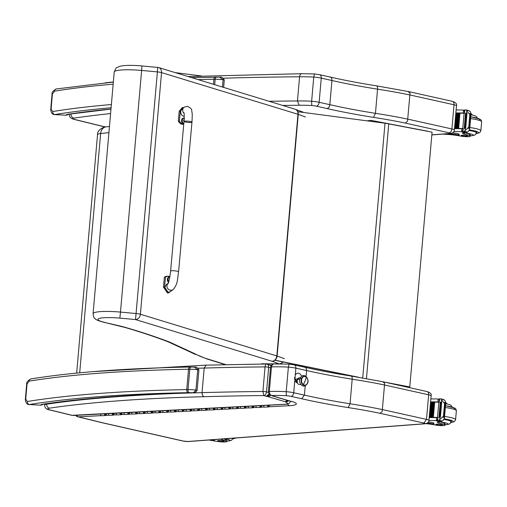 <?xml version="1.0" encoding="UTF-8"?>
<svg xmlns="http://www.w3.org/2000/svg" width="507" height="507" viewBox="0 0 507 507"><rect width="100%" height="100%" fill="white"/><g stroke="black" fill="none" stroke-linecap="round" stroke-linejoin="round"><path stroke-width="0.76" d="M369.324 121.078A2.668 2.167 -97 0 1 370.535 120.413L370.535 120.413A2.668 2.167 -97 0 1 371.086 120.432A2.668 1.502 100.8 0 1 371.358 120.438L371.358 120.438A2.668 1.502 100.8 0 1 372.271 121.465M427.978 131.376A2.668 1.502 -79.2 0 0 427.578 131.193L427.578 131.193A2.668 1.502 -79.2 0 0 427.306 131.18M385.276 382.259L409.776 386.936L432.078 132.162L388.742 123.892A42.651 6.268 -175 0 0 385.016 123.22L297.843 111.705M355.565 376.745L275.225 360.369M275.555 360.312L358.557 377.233M409.776 386.936L389.091 383.108M157.595 67.412L141.922 65.954L141.624 70.435L157.398 71.905L135.534 319.562A5.33 4.335 -73 0 0 140.401 314.251L161.543 72.602A5.33 4.335 -73 0 0 158.691 67.57L158.691 67.57A5.33 5.33 0 0 0 157.626 67.355L157.398 71.905A5.33 0.786 5 0 1 161.543 72.602L297.97 114.271L276.828 355.92A5.33 4.335 107 0 1 271.961 361.231L279.173 363.868L263.482 363.792M93.079 313.687L114.221 72.045A27.105 3.986 5 0 1 141.624 70.435L120.482 312.084A27.105 3.986 -175 0 0 93.079 313.687C93.637 316.9 94.163 318.415 94.651 318.238C95.741 318.713 93.909 319.644 103.929 322.294L125.21 327.509C141.219 332.205 155.319 336.895 167.5 341.572L168.837 342.13A5.33 4.88 114.8 0 0 170.612 342.548A47.981 7.054 -175 0 0 168.951 341.845A523.978 77.058 -175 0 0 126.249 327.649A69.307 10.191 -175 0 0 119.475 325.868L103.929 322.294M293.509 364.096L293.452 364.736M263.304 363.753L261.745 363.747L262.487 364.026M197.394 354.982L206.786 358.905A5.33 4.367 107.2 0 0 207.908 359.064A94.543 13.904 5 0 1 197.394 354.982L193.668 353.601M104.664 322.351A21.776 3.2 5 0 1 99.524 318.371A21.776 3.2 5 0 1 119.861 318.111L120.482 312.084L136.256 313.548A5.33 0.786 5 0 1 140.401 314.251L276.828 355.92A5.33 0.786 -175 0 1 277.12 356.015L298.255 114.367L305.468 117.003M68.87 114.214L65.98 115.209L54.585 114.607M51.087 109.214A2.668 0.393 5 0 0 50.719 109.379A2.668 0.393 5 0 1 50.719 109.379C51.03 112.795 52.31 114.538 54.572 114.607L54.762 114.557A2.668 2.282 -99.3 0 1 52.709 111.534L51.087 109.214L52.405 94.112L54.49 91.178A569.108 83.693 5 0 1 113.156 84.168M218.853 77.14L219.658 77.153L223.093 79.707L222.453 87.039M110.982 109.037A642.407 94.473 -175 0 0 68.192 114.208A22.593 3.321 -175 0 0 65.935 115.146A2.668 2.624 38.3 0 0 67.989 114.462M113.34 82.077L56.347 88.94A2.668 2.282 80.7 0 0 54.49 91.178M111.096 107.757A566.446 83.3 5 0 0 54.762 114.557L65.98 115.209M43.501 404.187L40.611 405.188L29.393 404.529A2.668 2.282 -99.3 0 1 27.34 401.506L25.718 399.186L27.036 384.084L29.121 381.15A569.108 83.693 5 0 1 188.528 369.229A10.66 1.565 5 0 1 189.802 369.223A2.668 1.236 -89.5 0 1 191.044 367.011A2.668 1.236 -89.5 0 1 191.247 367.049M193.484 367.112L194.282 367.125L197.724 369.679L195.943 390.035C194.396 392.304 192.831 393.198 191.247 392.722L192.426 392.735C133.265 394.459 83.636 398.274 43.539 404.18M190.296 367.055A2.668 1.553 88.9 0 0 190.011 367.017L194.289 367.125C196.152 366.738 197.698 367.689 198.915 369.983L197.724 369.679A14.126 2.079 5 0 0 189.802 369.223L188.021 389.579A10.66 1.565 -175 0 0 186.747 389.585A2.668 1.553 88.9 0 0 188.053 392.665A7.998 1.179 5 0 1 189.01 392.659A2.668 1.236 -89.5 0 1 188.021 389.579A14.126 2.079 -175 0 1 195.943 390.035L197.134 390.339L198.915 369.983M189.01 392.659A11.458 1.686 5 0 1 191.247 392.722A642.407 94.473 -175 0 0 42.822 404.187A22.593 3.321 -175 0 0 40.566 405.125A2.668 2.624 38.3 0 0 42.62 404.44M27.34 401.506A569.108 83.693 -175 0 1 186.747 389.585L188.528 369.229A2.668 1.553 88.9 0 1 190.011 367.017C125.064 368.304 72.051 372.271 30.978 378.919L30.978 378.919A2.668 2.282 80.7 0 0 29.121 381.15M188.053 392.665A566.446 83.3 5 0 0 29.393 404.529L40.611 405.188M297.286 382.969L297.254 379.521A3.334 2.453 -94.3 0 1 299.181 377.88A3.334 2.453 85.7 0 0 297.254 379.521L299.808 379.331L297.254 379.521A3.334 2.453 85.7 0 0 297.394 382.937A3.334 2.453 85.7 0 0 299.675 384.528A3.334 2.453 -94.3 0 1 297.394 382.937A3.334 2.453 -94.3 0 1 297.254 379.521L297.178 379.737M306.076 384.8A4.5 3.308 -94.3 0 1 302.102 383.945A4.5 3.308 -94.3 0 1 301.45 378.564L300.112 378.298L301.45 378.564A4.5 3.308 -94.3 0 1 305.468 376.657A4.5 3.308 85.7 0 0 301.088 381.08A4.5 3.308 85.7 0 0 306.076 384.8M307.534 383.45L307.534 383.45C302.546 390.548 297.786 381.365 300.112 378.298C303.268 371.656 309.961 378.387 307.534 383.45M307.54 382.994A4.329 3.181 -94.3 0 1 305.043 385.124A4.329 3.181 -94.3 0 1 302.071 383.064A4.329 3.181 -94.3 0 1 301.893 378.621L301.557 378.647A4.329 3.181 85.7 0 0 301.741 383.089A4.329 3.181 85.7 0 0 304.707 385.149A4.329 3.181 85.7 0 0 304.872 385.13A4.329 3.181 -94.3 0 1 301.792 383.184A4.329 3.181 -94.3 0 1 301.557 378.647L301.893 378.621A4.329 3.181 -94.3 0 1 304.39 376.492A4.329 3.181 -94.3 0 1 307.362 378.558A4.329 3.181 -94.3 0 1 307.54 382.994M303.237 384.54A13.328 7.529 -52.3 0 0 306.196 377.075A4.329 3.181 85.7 0 0 301.893 378.621A4.329 3.181 85.7 0 0 303.237 384.54A4.329 3.181 85.7 0 0 307.54 382.994A4.329 3.181 85.7 0 0 306.196 377.075A13.328 7.529 127.7 0 1 303.237 384.54M304.225 376.511A4.329 3.181 85.7 0 0 304.061 376.517A4.329 3.181 85.7 0 0 301.557 378.647A4.329 3.181 -94.3 0 1 304.225 376.511M300.321 378.647L300.112 378.298M296.988 379.99A2.402 1.762 85.7 0 0 297.191 382.772A2.402 1.762 -94.3 0 1 296.988 379.99M297.457 378.944L294.599 379.16A2.402 1.762 -94.3 0 1 296.259 381.251M295.011 379.128L294.567 378.983L295.011 379.128M256.022 405.79A1.28 0.875 87 0 0 256.916 407.552L260.801 407.343A1.28 0.875 -93 0 1 259.907 405.587M253.899 405.974L253.836 406.69A1.28 0.875 -93 0 1 253.031 407.755A1.28 0.875 -93 0 1 252.137 405.993M252.632 406.037A0.64 0.437 87 0 0 252.999 407.115A0.64 0.437 87 0 0 253.399 406.582L253.449 405.999M240.489 406.608A1.28 0.875 87 0 0 241.383 408.369L245.268 408.16A1.28 0.875 -93 0 1 244.374 406.405M238.366 406.791L238.303 407.508A1.28 0.875 -93 0 1 237.504 408.572A1.28 0.875 -93 0 1 236.611 406.81M237.099 406.861A0.64 0.437 87 0 0 237.466 407.932A0.64 0.437 87 0 0 237.872 407.4L237.922 406.817M224.962 407.425A1.28 0.875 87 0 0 225.856 409.187L229.734 408.984A1.28 0.875 -93 0 1 228.841 407.222M222.833 407.609L222.776 408.325A1.28 0.875 -93 0 1 221.971 409.39A1.28 0.875 -93 0 1 221.077 407.634M221.572 407.679A0.64 0.437 87 0 0 221.939 408.75A0.64 0.437 87 0 0 222.339 408.217L222.389 407.634M209.429 408.243A1.28 0.875 87 0 0 210.323 410.005L214.208 409.802A1.28 0.875 -93 0 1 213.314 408.04M207.306 408.433L207.243 409.143A1.28 0.875 -93 0 1 206.438 410.207A1.28 0.875 -93 0 1 205.544 408.452M206.038 408.496A0.64 0.437 87 0 0 206.406 409.574A0.64 0.437 87 0 0 206.805 409.041L206.856 408.452M193.896 409.067A1.28 0.875 87 0 0 194.789 410.822L198.674 410.619A1.28 0.875 -93 0 1 197.781 408.857M191.773 409.25L191.709 409.96A1.28 0.875 -93 0 1 190.911 411.031A1.28 0.875 -93 0 1 190.017 409.269M190.505 409.314A0.64 0.437 87 0 0 190.873 410.391A0.64 0.437 87 0 0 191.278 409.859L191.329 409.269M178.369 409.884A1.28 0.875 87 0 0 179.263 411.64L183.141 411.437A1.28 0.875 -93 0 1 182.247 409.675M176.24 410.068L176.183 410.784A1.28 0.875 -93 0 1 175.378 411.849A1.28 0.875 -93 0 1 174.484 410.087M174.978 410.131A0.64 0.437 87 0 0 175.346 411.209A0.64 0.437 87 0 0 175.745 410.676L175.796 410.093M162.836 410.702A1.28 0.875 87 0 0 163.729 412.464L167.614 412.254A1.28 0.875 -93 0 1 166.721 410.499M160.713 410.885L160.649 411.602A1.28 0.875 -93 0 1 159.844 412.666A1.28 0.875 -93 0 1 158.951 410.904M159.445 410.955A0.64 0.437 87 0 0 159.813 412.026A0.64 0.437 87 0 0 160.212 411.494L160.263 410.911M147.303 411.519A1.28 0.875 87 0 0 148.196 413.281L152.081 413.078A1.28 0.875 -93 0 1 151.187 411.316M145.179 411.703L145.116 412.419A1.28 0.875 -93 0 1 144.318 413.484A1.28 0.875 -93 0 1 143.424 411.722M143.912 411.773A0.64 0.437 87 0 0 144.28 412.844A0.64 0.437 87 0 0 144.685 412.311L144.736 411.728M131.776 412.337A1.28 0.875 87 0 0 132.669 414.099L136.548 413.896A1.28 0.875 -93 0 1 135.654 412.134M129.646 412.521L129.589 413.237A1.28 0.875 -93 0 1 128.784 414.301A1.28 0.875 -93 0 1 127.891 412.546M128.385 412.59A0.64 0.437 87 0 0 128.753 413.668A0.64 0.437 87 0 0 129.152 413.129L129.203 412.546M116.242 413.161A1.28 0.875 87 0 0 117.136 414.916L121.021 414.713A1.28 0.875 -93 0 1 120.127 412.952M114.119 413.344L114.056 414.054A1.28 0.875 -93 0 1 113.251 415.119A1.28 0.875 -93 0 1 112.358 413.363M112.852 413.408A0.64 0.437 87 0 0 113.219 414.485A0.64 0.437 87 0 0 113.619 413.953L113.669 413.363M100.709 413.978A1.28 0.875 87 0 0 101.603 415.734L105.488 415.531A1.28 0.875 -93 0 1 104.594 413.769M108.479 413.566A1.28 0.875 87 0 0 109.373 415.328L113.251 415.119M106.35 413.75L106.293 414.466A1.28 0.875 -93 0 1 105.488 415.531M105.088 413.82A0.64 0.437 87 0 0 105.456 414.891A0.64 0.437 87 0 0 105.855 414.358L105.906 413.775M124.006 412.749A1.28 0.875 87 0 0 124.899 414.511L128.784 414.301M121.883 412.932L121.819 413.649A1.28 0.875 -93 0 1 121.021 414.713M120.615 413.002A0.64 0.437 87 0 0 120.983 414.073A0.64 0.437 87 0 0 121.388 413.541L121.439 412.958M139.539 411.931A1.28 0.875 87 0 0 140.433 413.687L144.318 413.484M137.416 412.115L137.353 412.831A1.28 0.875 -93 0 1 136.548 413.896M136.149 412.178A0.64 0.437 87 0 0 136.516 413.256A0.64 0.437 87 0 0 136.915 412.723L136.966 412.14M155.072 411.114A1.28 0.875 87 0 0 155.966 412.869L159.844 412.666M152.943 411.297L152.886 412.007A1.28 0.875 -93 0 1 152.081 413.078M151.682 411.361A0.64 0.437 87 0 0 152.049 412.438A0.64 0.437 87 0 0 152.449 411.906L152.499 411.316M170.599 410.29A1.28 0.875 87 0 0 171.493 412.052L175.378 411.849M168.476 410.474L168.413 411.19A1.28 0.875 -93 0 1 167.614 412.254M167.209 410.543A0.64 0.437 87 0 0 167.576 411.621A0.64 0.437 87 0 0 167.982 411.088L168.032 410.499M186.132 409.472A1.28 0.875 87 0 0 187.026 411.234L190.911 411.031M184.009 409.656L183.946 410.372A1.28 0.875 -93 0 1 183.141 411.437M182.742 409.726A0.64 0.437 87 0 0 183.109 410.797A0.64 0.437 87 0 0 183.509 410.264L183.559 409.681M201.666 408.655A1.28 0.875 87 0 0 202.559 410.417L206.438 410.207M199.536 408.838L199.479 409.555A1.28 0.875 -93 0 1 198.674 410.619M198.275 408.908A0.64 0.437 87 0 0 198.643 409.979A0.64 0.437 87 0 0 199.042 409.447L199.093 408.864M217.192 407.837A1.28 0.875 87 0 0 218.086 409.599L221.971 409.39M215.069 408.021L215.006 408.737A1.28 0.875 -93 0 1 214.208 409.802M213.802 408.084A0.64 0.437 87 0 0 214.169 409.162A0.64 0.437 87 0 0 214.575 408.629L214.626 408.046M232.726 407.02A1.28 0.875 87 0 0 233.619 408.775L237.504 408.572M230.603 407.203L230.539 407.92A1.28 0.875 -93 0 1 229.734 408.984M229.335 407.267A0.64 0.437 87 0 0 229.703 408.344A0.64 0.437 87 0 0 230.102 407.812L230.153 407.222M248.259 406.196A1.28 0.875 87 0 0 249.152 407.958L253.031 407.755M246.129 406.386L246.066 407.096A1.28 0.875 -93 0 1 245.268 408.16M244.868 406.449A0.64 0.437 87 0 0 245.236 407.527A0.64 0.437 87 0 0 245.635 406.994L245.686 406.405M263.786 405.378A1.28 0.875 87 0 0 264.679 407.14L268.564 406.937A1.28 0.875 87 0 0 269.363 405.873L269.426 405.156M261.663 405.562L261.599 406.278A1.28 0.875 -93 0 1 260.801 407.343M260.395 405.632A0.64 0.437 87 0 0 260.763 406.703A0.64 0.437 87 0 0 261.168 406.17L261.219 405.587M267.671 405.175A1.28 0.875 87 0 0 268.564 406.937M268.983 405.175L268.932 405.765A0.64 0.437 -93 0 1 268.108 405.923A0.64 0.437 -93 0 1 268.165 405.22M170.618 271.068L183.997 121.439A3.999 0.596 5.1 0 1 188.743 121.268A3.999 0.596 5.1 0 1 191.963 122.149A3.999 0.596 5.1 0 1 187.216 122.314A3.999 0.596 5.1 0 1 183.997 121.439A3.999 0.596 5.1 0 1 188.743 121.268A3.999 0.596 5.1 0 1 191.963 122.149L178.584 271.777A3.999 0.596 5.1 0 0 175.359 270.896A3.999 0.596 5.1 0 0 170.618 271.068C169.807 277.811 168.945 281.968 168.032 283.552L168.622 282.995A3.999 3.891 55.5 0 0 168.603 283.007M171.214 290.917L168.552 292.932L164.572 287.114L165.453 277.272A10.989 6.192 -90.8 0 1 168.02 276.233A10.989 6.192 -90.8 0 1 169.883 276.708M168.153 283.318L166.321 284.573L164.94 287.228C165.339 291.164 166.974 292.704 169.858 291.848L173.147 289.586C178.128 283.793 177.361 278.647 178.584 271.777M168.02 276.233L166.917 276.245A10.989 6.192 89.2 0 0 164.35 277.285L163.469 287.133L167.449 292.951L168.552 292.932M165.453 277.272L164.35 277.285M183.35 107.611L182.254 107.623L179.199 111.255L178.318 121.097A10.989 6.192 89.2 0 0 182.78 124.329L183.737 124.31A10.989 6.192 -90.8 0 1 179.415 121.078L180.296 111.236L183.616 107.617M184.079 113.378A3.999 3.891 -124.5 0 1 184.345 107.116L182.045 108.694L180.669 111.35C180.739 114.297 181.931 115.976 184.237 116.388M179.415 121.078L178.318 121.097M168.571 282.247A2.624 1.477 -90.8 0 1 167.392 279.224A2.624 1.477 -90.8 0 1 168.812 277.056A2.624 1.477 -90.8 0 1 169.021 277.082M168.717 281.791A2.529 1.426 -90.8 0 1 168.064 279.237A2.529 1.426 -90.8 0 1 169.788 277.221M183.293 123.461A2.624 1.477 -90.8 0 1 183.09 123.486A2.624 1.477 -90.8 0 1 181.595 120.413A2.624 1.477 -90.8 0 1 183.014 118.239A2.624 1.477 -90.8 0 1 183.217 118.264M183.826 123.372A2.529 1.426 -90.8 0 1 182.26 120.419A2.529 1.426 -90.8 0 1 184.193 118.524M184.073 120.52A3.41 0.665 -179.2 0 0 183.591 120.444L183.616 120.463A1.293 0.729 -90.8 0 0 183.591 120.774M183.591 120.444A1.394 0.786 89.2 0 0 183.566 120.767A3.41 0.349 9.3 0 1 184.041 120.888L184.041 120.881M184.003 120.888L183.711 120.178M449.17 132.834C450.653 132.485 451.566 131.186 451.908 128.943L407.729 119.12L407.596 121.084L405.315 123.081L449.17 132.834A2.934 0.431 5 0 1 449.557 133.506L431.844 134.83M408.078 91.558L410.036 93.206L409.846 94.955L454.025 104.778L451.908 128.943A6.667 0.982 -175 0 1 454.373 129.931C454.418 131.82 453.011 133.03 450.159 133.55L450.159 133.55A3.733 2.744 -94.3 0 1 449.557 133.506M454.373 129.931L456.484 105.767A6.667 0.982 5 0 0 454.025 104.778C454.069 102.553 453.372 101.4 451.933 101.311M319.543 74.675L314.454 73.933L313.751 77.07A10.66 1.565 5 0 1 321.254 78.129A3.733 2.465 -77.5 0 0 319.543 74.675L330.203 77.045C343.949 80.188 359.393 83.123 376.536 85.848L408.553 91.59L452.364 101.337C455.774 102.503 457.149 103.979 456.484 105.767M282.653 105.431A849.764 124.969 5 0 1 299.193 105.272A36.251 5.33 5 0 1 311.754 105.5A6.933 1.02 5 0 1 316.298 106.159L326.945 108.53C328.517 108.2 329.474 106.914 329.823 104.67L331.939 80.505A182.387 26.82 -175 0 0 377.563 89.175A147.385 21.674 5 0 1 409.846 94.955L407.729 119.12A147.385 21.674 -175 0 0 375.453 113.34L377.563 89.175C377.664 86.963 377.233 85.854 376.283 85.854M326.945 108.53A186.12 27.372 -175 0 0 373.526 117.377L375.453 113.34A182.387 26.82 5 0 1 329.823 104.67L319.144 102.294A3.733 2.465 102.5 0 1 316.298 106.159M314.454 73.933L301.589 73.699M301.957 73.756C300.676 73.591 299.884 74.605 299.567 76.798L297.451 100.963A853.496 125.521 -175 0 0 269.065 101.28M311.754 105.5L311.64 101.235A10.66 1.565 -175 0 1 319.144 102.294L321.254 78.129L331.939 80.505C331.984 78.281 331.236 77.115 329.708 77.007M299.193 105.272L297.451 100.963A39.983 5.881 -175 0 1 311.64 101.235L313.751 77.07A39.983 5.881 5 0 0 299.567 76.798A853.496 125.521 5 0 0 223.435 78.217M266.574 364.039C265.928 363.677 265.421 364.628 265.06 366.897A2.668 0.393 5 0 1 268.666 367.315C268.558 364.989 267.861 363.899 266.574 364.039L271.118 365.522M268.412 392.456L266.517 391.898A2.668 0.393 5 0 0 262.911 391.486A853.496 125.521 -175 0 0 202.033 392.646A642.407 94.473 -175 0 0 46.707 404.168A3.517 2.96 81.7 0 0 49.356 408.167A638.89 93.96 5 0 1 203.858 396.708L202.597 395.58L202.014 393.039L204.188 368.063A853.496 125.521 5 0 1 265.06 366.897L262.911 391.486L263.817 395.555C265.098 395.492 265.998 394.269 266.517 391.898L268.666 367.315L270.478 367.848M266.352 363.988L206.21 365.135L204.188 368.063A642.407 94.473 5 0 0 198.104 368.221M287.659 404.041L286.937 404.212M286.683 404.244L289.193 403.261L290.764 401.341M270.63 365.097L271.277 365.319M271.79 365.3L270.446 365.034M270.972 365.762L269.711 364.856M269.103 394.072L266.251 396.278A5.697 0.837 -175 0 0 267.385 396.556A2.611 0.387 5 0 1 267.854 396.62L285.086 401.683L287.387 400.384M268.387 396.74L270.82 395.308M285.086 401.683L287.615 400.448M285.2 401.715L288.039 400.574M285.34 401.772L288.312 400.657M267.385 396.556L269.242 394.237M285.352 401.855A5.4 0.792 -175 0 0 286.062 402.14L288.686 400.764M267.854 396.62L269.407 394.414M268.33 396.721L270.738 395.276M297.438 383.026A5 3.676 -94.3 0 1 294.84 380.079L295.289 374.907A5 3.676 -94.3 0 1 297.805 373.203A5 3.676 -94.3 0 1 301.532 376.321M294.497 377.474A5 3.676 -94.3 0 1 294.662 378.976M268.919 406.798L289.243 405.727A23.512 3.46 -175 0 0 292.843 401.721A5.463 0.805 -175 0 0 290.942 401.322L290.929 401.316A6.724 0.989 5 0 1 290.714 401.252L273.85 396.265A6.724 0.989 5 0 1 273.507 396.163L273.457 396.151A6.033 0.887 -175 0 0 272.31 395.65L271.891 395.523C270.358 395.245 269.502 393.901 269.331 391.486A2.668 0.393 -175 0 0 268.393 391.702C268.564 393.73 269.464 394.959 271.08 395.397L271.891 395.523A36.466 5.362 5 0 1 286.341 395.707L286.227 391.683L288.382 367.1A10.66 1.565 5 0 1 295.885 368.158A3.517 2.326 -77.5 0 0 294.269 364.901L289.041 364.14L274.103 363.963C272.88 363.665 271.695 364.717 270.542 367.119A2.668 0.393 5 0 1 271.479 366.903C272.063 364.634 273.121 363.671 274.648 364.007M382.823 381.784L384.655 383.292L382.189 411.469L380.066 413.306L423.915 423.06L426.501 419.39L382.322 409.561A147.385 21.674 -175 0 0 350.039 403.787L352.188 379.204C352.283 377.113 351.883 376.074 350.977 376.074M294.269 364.901L304.922 367.271C318.669 370.408 334.094 373.342 351.224 376.067L383.254 381.809L427.154 391.575A3.517 2.155 101.6 0 1 428.649 394.807L426.501 419.39A6.667 0.982 -175 0 1 428.96 420.379C429.118 422.097 427.762 423.244 424.885 423.82L424.885 423.82A3.517 2.586 -94.3 0 1 424.321 423.776L188.11 441.483A3.143 0.463 5 0 1 183.648 441.128L104.233 423.155A31.136 4.576 5 0 1 102.408 422.718A3.517 0.52 -175 0 0 102.344 422.705L78.357 416.843A3.517 2.516 103.7 0 1 77.825 416.798L101.812 422.654A3.517 2.516 -76.3 0 0 102.344 422.705M286.341 395.707A7.142 1.052 5 0 1 291.05 396.385L301.703 398.756L304.409 395.118L293.73 392.741A10.66 1.565 -175 0 0 286.227 391.683A39.983 5.881 -175 0 0 269.331 391.486L271.479 366.903A39.983 5.881 5 0 1 288.382 367.1L289.041 364.14M306.044 376.479L306.564 370.528C306.608 368.437 305.905 367.341 304.46 367.233M101.235 415.639L78.357 416.843A3.517 2.408 -93 0 1 76.703 415.315M301.703 398.756A185.904 27.34 -175 0 0 348.22 407.59L350.039 403.787A182.387 26.82 5 0 1 304.409 395.118L305.214 385.96M289.243 405.727L287.52 404.092M272.31 395.65L271.378 395.466M292.843 401.721L293.604 401.988M290.942 401.322L290.391 401.265M290.929 401.316L290.162 401.195M273.85 396.265L273.026 396.125M273.507 396.163L272.772 396.062M273.457 396.151L271.771 395.599M443.783 134.159L445.095 134.279A18.582 2.731 5 0 1 460.831 136.104A5.875 0.862 5 0 0 466.947 136.713A5.875 0.862 5 0 0 470.236 136.231A5.875 0.862 5 0 0 469.609 135.775L469.729 134.406A5.875 0.862 5 0 1 470.35 134.862L470.236 136.231M453.803 131.617A56.67 8.334 5 0 1 461.04 131.674L463.087 130.521M462.999 128.848L461.89 128.746A56.67 8.334 -175 0 0 454.481 128.677M467.517 128.081L469.691 128.563L468.722 127.32L463.613 131.921A4.487 0.659 -175 0 1 462.942 131.934L463.24 128.518A4.487 0.659 -175 0 1 462.764 128.512A56.67 8.334 -175 0 0 454.506 128.423M462.764 128.512L464.095 113.276A56.67 8.334 -175 0 0 459.608 113.2M459.31 113.194A56.67 8.334 -175 0 0 458.081 113.188M457.846 113.188A56.67 8.334 -175 0 0 456.604 113.188M456.408 113.188A56.67 8.334 -175 0 0 455.837 113.188M464.374 113.112L463.265 113.004A56.67 8.334 -175 0 0 455.856 112.934M463.265 113.004L463.512 110.203L462.929 110.051A56.67 8.334 -175 0 0 456.116 109.994M464.748 111.527L462.929 110.051M458.645 128.385L457.916 128.379A56.67 8.334 -175 0 1 458.645 128.385L459.969 113.251L459.222 113.226L457.922 128.334M457.149 128.372L458.474 113.238L457.739 113.219L456.439 128.366A56.67 8.334 -175 0 1 457.149 128.372L456.42 128.347L457.739 113.219M455.692 128.366L454.994 128.366A56.67 8.334 -175 0 1 455.692 128.366L457.01 113.238L456.294 113.219L454.994 128.328M469.609 135.775A29.387 4.322 5 0 0 464.349 134.127A6.857 1.008 5 0 1 462.555 133.271A6.857 1.008 5 0 1 464.101 132.777A37.778 5.558 5 0 1 465.483 132.663A1.331 0.868 -74.9 0 0 465.534 132.657L465.616 132.631M463.613 131.921L466.529 132.574L468.329 131.516L469.697 129.12L471.066 113.467L470.09 111.42L468.455 110.507M464.095 113.276A4.487 0.659 -175 0 0 464.57 113.283L464.868 109.873A4.487 0.659 -175 0 0 465.54 109.861L466.446 110.19L468.804 113.391L470.978 113.872L469.843 114.5L468.804 113.391M442.117 134.152A15.109 2.224 -175 0 1 456.693 135.268L458.537 135.02A13.081 1.927 -175 0 0 448.619 133.664M452.459 132.916A13.081 1.927 5 0 1 458.639 133.918L459.171 134.146L459.076 135.249M463.011 128.721A50.795 7.472 -175 0 0 457.891 128.683M465.54 109.861L469.4 110.843M464.856 128.379L464.349 128.436A4.487 0.659 -175 0 0 464.856 128.379L466.18 113.251L465.546 113.251L464.355 128.347M465.686 128.239L467.01 113.105L466.567 113.175M466.529 132.574A4.487 0.659 -175 0 0 466.129 132.644L462.942 131.934M464.868 109.873L464.501 113.283M463.24 128.518L462.866 131.934M472.099 114.931L472.125 114.607A5.875 0.862 -175 0 0 471.497 114.151A29.387 4.322 -175 0 0 471.028 113.961M471.44 114.804L471.497 114.151M476.288 132.923A11.997 1.762 -175 0 0 476.7 132.517A11.997 1.762 -175 0 0 469.393 130.236M465.128 132.688L466.098 133.189A29.387 4.322 5 0 1 469.729 134.406M466.535 135.603A3.2 0.469 -175 0 0 463.119 135.23A3.2 0.469 -175 0 0 461.193 135.489A3.2 0.469 -175 0 0 464.336 136.237A3.2 0.469 -175 0 0 467.562 136.047A3.2 0.469 -175 0 0 466.535 135.603M223.574 438.91A18.582 2.731 5 0 0 225.4 439.423L225.279 440.792A18.582 2.731 5 0 1 220.894 439.113M209.353 439.975A13.081 1.927 -175 0 0 211.571 440.564L214.144 440.475A15.109 2.224 -175 0 1 212.528 439.74M225.279 440.792A5.875 0.862 5 0 1 226.775 441.508A5.875 0.862 5 0 1 218.713 441.61A29.387 4.322 5 0 1 213.187 440.754M209.08 440A6.857 1.008 5 0 1 209.854 440.127M225.4 439.423A5.875 0.862 5 0 1 226.895 440.139L226.775 441.508M218.758 441.21A3.2 0.469 -175 0 0 222.18 441.591A3.2 0.469 -175 0 0 224.107 441.324A3.2 0.469 -175 0 0 220.963 440.583A3.2 0.469 -175 0 0 217.731 440.767A3.2 0.469 -175 0 0 218.758 441.21M425.988 423.656A18.582 2.731 5 0 1 435.557 425.024A5.875 0.862 5 0 0 441.667 425.639A5.875 0.862 5 0 0 444.956 425.151A5.875 0.862 5 0 0 444.328 424.695L444.449 423.332A5.875 0.862 5 0 1 445.076 423.789L444.956 425.151M428.941 420.537A56.67 8.334 5 0 1 435.76 420.595L437.807 419.447M437.725 417.774L436.616 417.667A56.67 8.334 -175 0 0 429.207 417.597M442.243 417.008L444.411 417.489L443.441 416.247L438.333 420.848A4.487 0.659 -175 0 1 437.661 420.854L437.959 417.445A4.487 0.659 -175 0 1 437.49 417.438A56.67 8.334 -175 0 0 429.226 417.343M437.49 417.438L438.821 402.203A56.67 8.334 -175 0 0 434.334 402.121M434.036 402.121A56.67 8.334 -175 0 0 432.807 402.108M432.572 402.108A56.67 8.334 -175 0 0 431.33 402.108M431.127 402.108A56.67 8.334 -175 0 0 430.557 402.114M439.1 402.032L437.991 401.931A56.67 8.334 -175 0 0 430.582 401.861M437.991 401.931L438.238 399.123L437.655 398.977A56.67 8.334 -175 0 0 430.836 398.92M439.474 400.448L437.655 398.977M433.371 417.305L432.617 417.28A56.67 8.334 -175 0 1 433.371 417.305L434.695 402.178L433.941 402.146L432.642 417.261M431.869 417.293L431.159 417.293A56.67 8.334 -175 0 1 431.869 417.293L433.193 402.165L432.465 402.14L431.165 417.255M430.411 417.293L429.714 417.293A56.67 8.334 -175 0 1 430.411 417.293L431.736 402.159L431.02 402.14L429.721 417.255M444.328 424.695A29.387 4.322 5 0 0 439.075 423.047A6.857 1.008 5 0 1 437.275 422.198A6.857 1.008 5 0 1 438.821 421.704A37.778 5.558 5 0 1 440.203 421.583A1.331 0.868 -74.9 0 0 440.253 421.577L440.342 421.558M438.333 420.848L441.248 421.494L443.055 420.442L444.424 418.047L445.792 402.393L444.81 400.346L443.181 399.434M438.821 402.203A4.487 0.659 -175 0 0 439.296 402.209L439.594 398.794A4.487 0.659 -175 0 0 440.266 398.787L441.172 399.11L443.524 402.311L445.697 402.792L444.563 403.42L443.524 402.311M426.368 423.548A15.109 2.224 -175 0 1 431.413 424.188L433.263 423.941A13.081 1.927 -175 0 0 427.477 422.99M428.415 421.995A13.081 1.927 5 0 1 433.358 422.838L433.897 423.072L433.802 424.175M437.731 417.648A50.795 7.472 -175 0 0 432.617 417.603M440.266 398.787L444.119 399.769M440.412 417.16L439.975 417.223A4.487 0.659 -175 0 0 439.975 417.223L440.412 417.16L441.736 402.032L441.293 402.095M439.575 417.305L439.068 417.356A4.487 0.659 -175 0 0 439.575 417.305L440.9 402.178L440.266 402.171L439.081 417.267M432.617 417.28L433.941 402.146M441.248 421.494A4.487 0.659 -175 0 0 440.856 421.564L437.661 420.854M439.594 398.794L439.22 402.209M437.959 417.445L437.592 420.861M446.819 403.857L446.844 403.528A5.875 0.862 -175 0 0 446.223 403.071A29.387 4.322 -175 0 0 445.748 402.881M446.166 403.73L446.223 403.071M451.008 421.843A11.997 1.762 -175 0 0 451.426 421.437A11.997 1.762 -175 0 0 444.113 419.162M439.854 421.609L440.824 422.109A29.387 4.322 5 0 1 444.449 423.332M441.261 424.53A3.2 0.469 -175 0 0 437.839 424.15A3.2 0.469 -175 0 0 435.912 424.416A3.2 0.469 -175 0 0 439.056 425.158A3.2 0.469 -175 0 0 442.288 424.974A3.2 0.469 -175 0 0 441.261 424.53M79.7 372.803L100.633 133.544L108.923 132.619M76.665 373.095L97.528 134.653A16.078 2.364 5 0 1 100.633 133.544A7.998 6.433 -96.6 0 1 106.134 126.845A7.998 6.433 -96.6 0 1 106.14 126.845L109.455 126.465M366.453 378.577L388.742 123.892M362.727 377.93L385.016 123.22M303.541 112.453A5.33 4.626 110.1 0 0 302.603 111.958L295.391 109.328A5.33 5.33 0 0 0 295.125 109.239A5.33 4.335 107 0 1 297.97 114.271A5.33 0.786 -175 0 1 298.255 114.367A5.33 4.626 -69.9 0 0 295.391 109.328A5.33 4.626 -69.9 0 0 295.245 109.278M284.326 358.645L277.12 356.015A5.33 4.626 -69.9 0 1 271.961 361.231L135.534 319.562L119.861 318.111M272.62 364.299L271.454 363.849M195.569 354.076L170.612 342.548M225.837 364.634L207.908 359.064M279.199 363.874A2.668 1.268 -89.6 0 1 279.173 363.868A5.33 4.626 110.1 0 0 282.988 361.954M168.951 341.845A5.33 4.69 111 0 1 167.5 341.572M126.249 327.649A5.33 4.252 106.3 0 1 125.21 327.509M119.475 325.868A5.33 3.726 103.4 0 1 118.701 325.798M215.665 77.083A2.668 1.553 88.9 0 0 215.38 77.045A2.668 1.553 88.9 0 0 213.897 79.257A10.66 1.565 5 0 1 215.171 79.25A2.668 1.236 -89.5 0 1 216.413 77.039A2.668 1.236 -89.5 0 1 216.616 77.077M214.695 84.675L215.171 79.25A14.126 2.079 5 0 1 223.093 79.707L224.284 80.005L223.638 87.4M198.155 79.624A569.108 83.693 5 0 1 213.897 79.257L213.46 84.295M111.375 104.524A569.108 83.693 -175 0 0 52.709 111.534M50.719 109.379L52.044 94.27A2.668 0.393 5 0 1 52.405 94.112M197.134 390.346L197.134 390.339C195.841 392.285 194.27 393.083 192.419 392.735M29.203 404.58C26.941 404.51 25.661 402.767 25.35 399.351A2.668 0.393 5 0 1 25.35 399.351L26.675 384.249A2.668 0.393 5 0 1 27.036 384.084M25.35 399.351A2.668 0.393 5 0 1 25.718 399.186M268.932 405.765L268.076 405.809M253.399 406.582L252.543 406.627M237.872 407.4L237.01 407.444M222.339 408.217L221.483 408.262M206.805 409.041L205.95 409.086M191.278 409.859L190.417 409.903M175.745 410.676L174.89 410.721M160.212 411.494L159.356 411.538M144.685 412.311L143.823 412.356M129.152 413.129L128.296 413.18M113.619 413.953L112.763 413.997M105.855 414.358L105 414.403M121.388 413.541L120.527 413.585M136.915 412.723L136.06 412.768M152.449 411.906L151.593 411.95M167.982 411.088L167.12 411.133M183.509 410.264L182.653 410.309M199.042 409.447L198.186 409.491M214.575 408.629L213.713 408.674M230.102 407.812L229.246 407.856M245.635 406.994L244.78 407.039M261.168 406.17L260.306 406.221M164.572 287.114L163.469 287.133M168.096 283.426A3.999 3.891 55.5 0 0 173.147 289.586M180.296 111.236L179.199 111.255M169.712 277.19A2.624 1.477 89.2 0 0 169.224 277.05A2.624 1.477 89.2 0 0 167.798 279.224A2.624 1.477 89.2 0 0 168.641 282.031M183.914 118.372A2.624 1.477 89.2 0 0 183.426 118.232A2.624 1.477 89.2 0 0 182 120.406A2.624 1.477 89.2 0 0 183.502 123.48A2.624 1.477 89.2 0 0 183.819 123.41L183.09 123.486M184.073 120.546L183.61 120.603L184.066 120.558M373.526 117.377A143.652 21.129 5 0 1 405.315 123.081M105.355 126.953L74.656 119.456A6.933 1.02 5 0 1 73.87 118.144A636.012 93.535 5 0 1 110.583 113.574M73.743 113.511A639.745 94.08 -175 0 0 71.043 113.904A3.733 3.143 81.5 0 0 73.87 118.144M71.05 113.891L71.043 113.904A10.66 1.565 -175 0 0 69.402 114.582C69.066 116.762 70.631 118.372 74.092 119.405A3.733 2.668 -76.3 0 0 74.656 119.456M74.092 119.405L100.95 125.964A3.733 2.668 -76.3 0 0 101.508 126.015M203.858 396.708A849.979 125.001 5 0 1 263.817 395.555L266.251 396.278M49.92 409.979L71.626 415.284A3.517 2.516 -76.3 0 0 72.159 415.328L50.453 410.03A3.517 2.516 -76.3 0 1 49.92 409.979C46.479 409.58 44.711 407.932 44.622 405.023A13.328 1.958 -175 0 1 46.707 404.168L46.745 403.711M286.062 402.14A21.807 3.207 5 0 1 286.157 404.199L72.159 415.328M50.453 410.03A9.81 1.445 5 0 1 49.356 408.167M71.626 415.284L73.699 415.474A3.517 2.408 -93 0 1 73.211 415.423M295.289 374.907L295.885 368.158L306.564 370.528A182.387 26.82 -175 0 0 352.188 379.204A147.385 21.674 5 0 1 384.471 384.984L428.649 394.807A3.517 2.326 -77.5 0 0 427.033 391.55M291.05 396.385A3.517 2.326 102.5 0 0 293.73 392.741L294.84 380.079M427.097 391.562A3.517 2.155 101.6 0 1 427.154 391.575C430.513 392.786 431.831 394.192 431.115 395.796L428.96 420.379M428.649 394.807A6.667 0.982 5 0 1 431.115 395.796M270.542 367.119L268.393 391.702A2.668 0.393 -175 0 0 268.393 391.708M105.843 415.398L108.999 415.227M113.612 414.986L116.762 414.821M121.376 414.574L124.532 414.409M129.139 414.168L132.295 414.004M136.909 413.756L140.059 413.592M144.672 413.351L147.829 413.18M152.436 412.939L155.592 412.774M160.206 412.533L163.355 412.362M167.969 412.121L171.125 411.957M175.733 411.709L178.889 411.545M183.502 411.304L186.652 411.139M191.266 410.892L194.422 410.727M199.029 410.486L202.185 410.315M206.799 410.074L209.949 409.909M214.562 409.662L217.718 409.498M222.326 409.257L225.482 409.092M230.096 408.845L233.245 408.68M237.859 408.439L241.015 408.268M245.622 408.027L248.779 407.862M253.392 407.615L256.542 407.451M261.156 407.21L264.312 407.045M423.915 423.06A3.143 0.463 5 0 1 424.321 423.776M348.22 407.59A143.868 21.155 5 0 1 380.066 413.306M102.408 422.718A3.517 2.573 104.2 0 1 101.85 422.661A3.517 2.573 104.2 0 1 101.831 422.661L103.764 423.123A3.517 2.364 -77.2 0 0 104.233 423.155M103.764 423.123L183.173 441.09A3.517 2.364 -77.2 0 0 183.648 441.128M183.173 441.09L188.674 441.527A3.517 2.586 -94.3 0 1 188.11 441.483M273.197 396.182L290.017 401.157A3.517 2.82 -73.5 0 0 290.714 401.252M461.643 131.547L461.89 128.746M461.04 131.674L465.483 132.663M469.152 127.415L470.274 114.595M458.537 135.02L458.639 133.918M466.586 113.067L466.795 110.691M465.033 130.781L465.255 128.303M464.589 131.446L467.536 132.099M468.722 127.32L469.843 114.5M464.349 134.127L464.469 132.745M444.645 134.178L445.095 134.279M478.735 120.191A13.86 2.041 -175 0 0 470.775 116.838M476.092 133.607A13.86 2.041 -175 0 0 469.507 129.957M476.06 133.677L479.761 132.638L480.87 130.762A15.996 2.351 -175 0 0 469.837 127.542M480.87 130.762L481.65 121.832A15.996 2.351 -175 0 0 470.616 118.613M466.098 133.189A8.955 1.318 5 0 1 473.12 134.748A8.955 1.318 5 0 1 470.268 135.851M469.235 130.527A11.623 1.711 5 0 1 476.307 132.739L475.585 134.406L474.565 135.179L470.262 135.901M214.22 439.613L214.144 440.475M235.083 438.048A13.86 2.041 5 0 1 232.631 438.891M225.083 438.796A8.955 1.318 5 0 1 226.813 441.134M436.369 420.474L436.616 417.667M435.76 420.595L440.203 421.583M443.872 416.342L444.994 403.515M433.263 423.941L433.358 422.838M441.305 401.994L441.515 399.611M439.759 419.707L439.975 417.223M439.309 420.366L442.262 421.025M443.441 416.247L444.563 403.42M439.075 423.047L439.195 421.666M453.454 409.117A13.86 2.041 -175 0 0 445.495 405.765M450.812 422.534A13.86 2.041 -175 0 0 444.233 418.883M450.78 422.604L454.481 421.558L455.59 419.688A15.996 2.351 -175 0 0 444.563 416.469M455.59 419.688L456.37 410.759A15.996 2.351 -175 0 0 445.342 407.539M440.824 422.109A8.955 1.318 5 0 1 447.846 423.668A8.955 1.318 5 0 1 444.988 424.777M443.955 419.454A11.623 1.711 5 0 1 451.027 421.659L450.311 423.332L449.284 424.099L444.988 424.822M367.271 120.812L370.535 120.413A2.668 2.668 0 0 1 371.358 120.438L427.578 131.193A2.668 2.668 0 0 1 428.301 131.44M97.528 134.653C96.856 129.754 104.892 126.37 106.134 126.845M295.125 109.239L158.691 67.57M302.603 111.958L303.585 112.459M277.012 363.887L262.531 363.785M279.94 363.88L283.331 362.023M225.279 364.647L206.786 358.905M195.474 354.501L193.725 353.632M193.782 353.658L168.837 342.13M114.221 72.045C117.009 65.479 116.021 68.622 119.379 66.43C123.74 65.219 131.256 65.042 141.941 65.904M68.908 114.208L110.976 109.113M224.284 80.005C223.067 77.717 221.521 76.76 219.658 77.153L191.678 77.641M52.044 94.277C51.689 92.388 53.127 90.607 56.347 88.94M26.675 384.249C26.32 382.36 27.758 380.58 30.978 378.919M300.841 384.439L299.675 384.528M305.043 385.124L304.707 385.149M304.39 376.492L304.061 376.517M300.34 377.797L299.181 377.88L297.115 379.591M183.997 121.439C184.586 110.792 183.876 114.227 183.914 112.503M191.963 122.149C192.552 110.957 191.976 113.549 191.741 110.837C192.071 109.398 190.638 107.896 187.451 106.331L184.345 107.116M169.794 277.196L168.812 277.056M184.523 118.853L183.014 118.239M183.597 120.78L183.629 120.457M431.837 134.925L450.159 133.55M188.129 76.557L301.583 73.699M105.133 82.825L113.353 81.944M100.95 125.964L105.152 126.991M69.402 114.582L69.44 114.126M92.838 371.637L206.216 365.135M44.622 405.023L44.711 404.009M73.699 415.474L286.651 404.25M75.758 415.366A3.517 3.517 0 0 0 77.825 416.798M271.08 395.397L271.625 395.555M188.674 441.527L424.885 423.82M290.581 401.31L292.152 401.633M273.229 396.189L272.81 396.075M272.354 395.91L272.829 396.075M201.545 75.98L175.302 72.64M465.546 113.251L464.222 128.379M466.37 113.105L465.046 128.233M459.222 113.226L457.897 128.353M456.294 113.219L454.975 128.347M463.024 128.556L462.726 131.966M464.659 109.905L464.361 113.283M468.772 110.526L465.92 109.892M464.615 110.399L463.189 110.082M481.65 121.832L481.213 120.197L479.99 119.126L470.775 116.813M476.371 132.048L476.307 132.739M470.959 114.715L475.129 115.799L476.51 116.642L477.417 118.125M214.366 440.627L214.455 439.594M236.237 437.959L232.605 438.961M226.806 441.179L231.015 440.501L232.06 439.759L232.827 438.219M440.266 402.171L438.942 417.305M441.09 402.026L439.765 417.153M432.465 402.14L431.14 417.267M431.02 402.14L429.695 417.267M437.75 417.476L437.446 420.892M439.379 398.832L439.081 402.209M443.498 399.453L440.646 398.819M439.335 399.32L437.915 399.003M456.37 410.759L455.932 409.124L454.716 408.053L445.501 405.739M451.091 420.975L451.027 421.659M445.685 403.642L449.855 404.719L451.23 405.562L452.143 407.051"/></g></svg>
